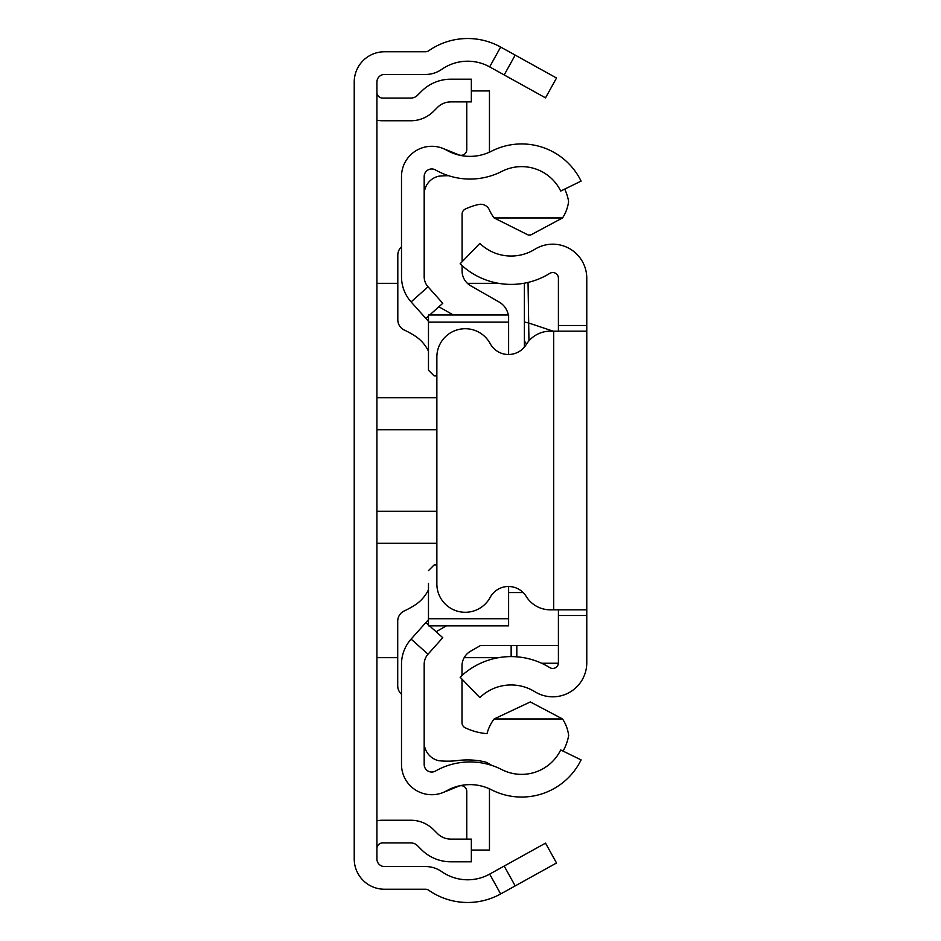 <?xml version="1.0" encoding="UTF-8"?>
<svg xmlns="http://www.w3.org/2000/svg" width="941" height="941" viewBox="0 0 941 941"><rect width="100%" height="100%" fill="white"/><g stroke="black" fill="none" stroke-linecap="round" stroke-linejoin="round"><path stroke-width="1.41" d="M376.918 820.823A28.359 28.359 0 0 1 382.587 820.246L410.817 820.246A32.135 32.135 0 0 1 433.542 829.656L437.459 833.573A18.902 18.902 0 0 0 450.821 839.113L471.347 839.113L471.347 861.803L450.821 861.803A41.592 41.592 0 0 1 421.415 849.617L417.498 845.7A9.457 9.457 0 0 0 410.817 842.936L382.587 842.936A5.67 5.67 0 0 0 376.918 848.606M376.918 120.177A28.359 28.359 0 0 0 382.587 120.754L410.817 120.754A32.135 32.135 0 0 0 433.542 111.344L437.459 107.427A18.902 18.902 0 0 1 450.821 101.887L471.347 101.887L471.347 79.197L450.821 79.197A41.592 41.592 0 0 0 421.415 91.383L417.498 95.3A9.457 9.457 0 0 1 410.817 98.064L382.587 98.064A5.67 5.67 0 0 1 376.918 92.394M515.186 55.096L556.519 78.009L545.521 97.852L504.188 74.939L515.186 55.096L500.659 47.05A68.058 68.058 0 0 0 428.731 50.755A5.67 5.67 0 0 1 425.497 51.767L384.481 51.767A30.253 30.253 0 0 0 354.228 82.02L354.228 858.98A30.253 30.253 0 0 0 384.481 889.233L425.497 889.233A5.67 5.67 0 0 1 428.731 890.245A68.058 68.058 0 0 0 500.659 893.95L515.186 885.904L504.188 866.061L545.521 843.148L556.519 862.991L515.186 885.904M504.188 74.939L489.661 66.893A45.368 45.368 0 0 0 441.717 69.363A28.359 28.359 0 0 1 425.497 74.457L384.481 74.457A7.563 7.563 0 0 0 376.918 82.02L376.918 858.98A7.563 7.563 0 0 0 384.481 866.543L425.497 866.543A28.359 28.359 0 0 1 441.717 871.637A45.368 45.368 0 0 0 489.661 874.107L504.188 866.061M401.501 664.275L401.501 764.48A30.253 30.253 0 0 0 446.669 790.781A47.262 47.262 0 0 1 491.508 789.805A66.164 66.164 0 0 0 581.091 759.893L560.707 749.953A43.486 43.486 0 0 1 501.835 769.609A69.952 69.952 0 0 0 435.471 771.055A7.563 7.563 0 0 1 424.179 764.48L424.179 664.275A15.127 15.127 0 0 1 428.026 654.207L411.099 639.092A37.805 37.805 0 0 0 401.501 664.275M429.519 625.859L442.776 637.692L428.026 654.207M428.473 619.648L425.85 622.577L428.473 624.93M425.85 622.577L411.099 639.092M429.672 315L442.776 303.308L428.026 286.793A15.127 15.127 0 0 1 424.179 276.725L424.179 176.52A7.563 7.563 0 0 1 435.471 169.945A69.952 69.952 0 0 0 501.835 171.391A43.486 43.486 0 0 1 560.707 191.047L581.091 181.107A66.164 66.164 0 0 0 491.508 151.195A47.262 47.262 0 0 1 446.669 150.219A30.253 30.253 0 0 0 401.501 176.52L401.501 276.725A37.805 37.805 0 0 0 411.099 301.908L428.473 321.351M425.85 318.423L428.473 316.07M443.07 148.478L458.973 154.9A5.67 5.67 0 0 0 466.771 149.643L466.771 101.887M489.332 152.242A28.359 28.359 0 0 0 489.461 149.643L489.461 90.936L471.347 90.936M443.07 792.522L458.973 786.1A5.67 5.67 0 0 1 466.771 791.357L466.771 839.113M471.347 850.064L489.461 850.064L489.461 791.357A28.359 28.359 0 0 0 489.332 788.758M564.718 189.094A49.155 49.155 0 0 1 568.611 201.398A38.111 38.111 0 0 1 562.518 217.947L530.771 234.956L528.23 235.015L494.119 217.947A42.639 42.639 0 0 1 489.332 209.831A9.422 9.422 0 0 0 478.722 204.479A62.341 62.341 0 0 0 465.336 209.043A5.67 5.67 0 0 0 462.09 214.172L462.09 261.786M491.884 765.456A105.18 105.18 0 0 0 485.768 762.081A78.079 78.079 0 0 0 457.585 760.563A81.867 81.867 0 0 1 438.624 760.681A18.796 18.796 0 0 1 424.179 743.861M428.473 618.719L508.611 618.719L508.611 625.859L428.473 625.859L428.473 583.338M401.501 246.789A11.339 11.339 180 0 0 397.808 255.164L397.808 319.799A11.339 11.339 180 0 0 404.383 330.091A86.96 86.96 0 0 1 414.957 335.925A37.805 37.805 0 0 1 428.473 351.205M428.473 589.76A37.805 37.805 0 0 1 414.946 605.051A86.96 86.96 0 0 1 404.301 610.909A11.339 11.339 180 0 0 397.714 621.201L397.714 685.789A11.339 11.339 180 0 0 401.501 694.246M508.611 618.719L508.611 586.502M434.142 564.953L436.859 564.953L434.142 564.953L428.473 570.634M434.142 375.906L436.859 375.906L434.142 375.906L428.473 370.236L428.473 357.521M428.473 370.236L428.473 315L428.473 322.151L508.611 322.151L508.611 315L508.611 354.498M424.273 278.418L424.273 196.01A18.597 18.597 0 0 1 438.624 176.226A81.867 81.867 0 0 1 448.669 175.732M558.413 645.514L480.522 645.514L470.547 651.231A17.02 17.02 0 0 0 461.996 665.993L461.996 675.473M436.106 631.74L446.363 625.859M461.996 679.108L461.996 722.688A5.67 5.67 0 0 0 465.23 727.805A62.341 62.341 0 0 0 487.003 733.651A42.639 42.639 0 0 1 494.119 718.959L562.53 718.959A38.169 38.169 0 0 1 568.658 735.544A49.155 49.155 0 0 1 563.071 751.106M523.172 592.583L508.611 592.583M494.119 718.959L530.324 701.939L562.53 718.959M508.293 315A18.902 18.902 180 0 0 499.106 302.026L470.653 285.735A17.02 17.02 0 0 1 462.09 270.961L462.09 265.621M453.291 315L438.894 306.766M562.518 217.947L494.119 217.947M558.413 331.173L558.413 325.492L586.772 325.492L586.772 615.508L558.413 615.508L558.413 609.827M558.413 615.508L558.413 662.782A5.67 5.67 0 0 1 549.756 667.604A73.374 73.374 0 0 0 460.137 677.191L479.839 697.599A45.015 45.015 0 0 1 534.817 691.706A34.029 34.029 0 0 0 586.772 662.782L586.772 615.508M586.772 325.492L586.772 278.218A34.029 34.029 0 0 0 534.817 249.294A45.015 45.015 0 0 1 479.839 243.401L460.137 263.809A73.374 73.374 0 0 0 549.756 273.396A5.67 5.67 0 0 1 558.413 278.218L558.413 325.492M586.772 331.173L553.684 331.173L553.684 609.827L586.772 609.827M553.684 331.173L550.297 331.173A28.359 28.359 0 0 0 526.16 344.629A20.796 20.796 0 0 1 490.167 343.594A28.359 28.359 0 0 0 436.859 357.074L436.859 583.926A28.359 28.359 0 0 0 490.167 597.406A20.796 20.796 0 0 1 526.16 596.371A28.359 28.359 0 0 0 550.297 609.827L553.684 609.827M528.042 282.418L528.677 322.986L553.132 331.173M511.151 645.514L511.151 656.606M524.384 347.1L524.384 283.182L524.384 347.1M524.384 321.987L528.677 322.986L528.948 340.854M526.666 343.853A5.67 5.658 180 0 1 524.384 339.313M489.661 66.893L500.659 47.05M489.661 874.107L500.659 893.95M376.918 397.69L436.859 397.69M436.859 429.708L376.918 429.708M436.859 543.31L376.918 543.31M376.918 511.292L436.859 511.292M428.026 286.793L411.099 301.908M516.821 656.83L516.821 645.514M558.389 663.24L541.604 663.24M524.384 283.335L523.525 283.335M498.695 283.335L467.43 283.335M397.808 283.335L376.918 283.335M498.695 657.665L464.172 657.665M397.714 657.665L376.918 657.665M428.473 315L508.611 315"/></g></svg>
